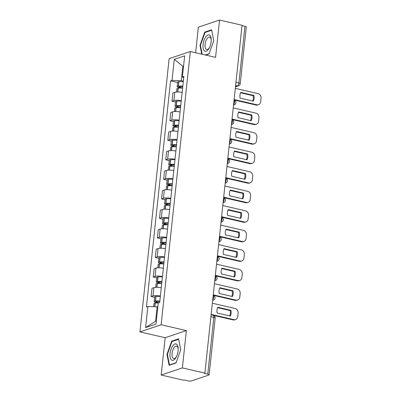<?xml version="1.0" encoding="UTF-8"?>
<svg xmlns="http://www.w3.org/2000/svg" width="401" height="401" viewBox="0 0 401 401"><rect width="100%" height="100%" fill="white"/><g stroke="black" fill="none" stroke-linecap="round" stroke-linejoin="round"><path stroke-width="0.6" d="M161.177 375.035L182.375 367.907L204.886 373.115L242.064 25.258L219.547 20.05L215.563 57.363L190.335 51.534L169.137 58.656L139.939 331.883L165.167 337.717L161.177 375.035L183.693 380.238L184.31 380.033L187.818 380.845A2.591 0.612 -173.9 0 0 191.317 380.95L208.801 375.07A2.591 0.612 -173.9 0 0 209.116 374.825A2.591 0.612 -173.9 0 0 207.773 374.133L213.838 317.407A2.591 1.153 -77 0 0 213.187 315.296L211.116 314.82M219.547 20.05L198.355 27.173L195.623 52.757M182.375 367.907L186.36 330.594L161.132 324.76L190.335 51.534M204.886 373.115L204.269 373.321L207.773 374.133M242.024 25.599L244.951 26.276A2.591 0.612 6.1 0 1 246.294 26.967L240.229 83.689A2.591 0.612 -173.9 0 0 238.891 82.997L244.951 26.276M182.149 92.425A5.96 1.409 -173.9 0 0 174.766 92.315L172.881 92.952L171.999 101.212L173.884 100.581A5.96 1.409 6.1 0 1 181.267 100.686M175.488 102.019L171.999 101.212M180.064 111.959A5.96 1.409 -173.9 0 0 172.676 111.849L170.791 112.486L169.909 120.746L171.793 120.115A5.96 1.409 6.1 0 1 179.182 120.22M173.397 121.553L169.909 120.746M177.974 131.493A5.96 1.409 -173.9 0 0 170.59 131.383L168.706 132.019L167.824 140.28L169.708 139.648A5.96 1.409 6.1 0 1 177.092 139.754M171.312 141.087L167.824 140.28M175.889 151.027A5.96 1.409 -173.9 0 0 168.5 150.916L166.615 151.553L165.733 159.819L167.618 159.182A5.96 1.409 6.1 0 1 175.006 159.292M169.222 160.621L165.733 159.819M173.798 170.56A5.96 1.409 -173.9 0 0 166.415 170.45L164.53 171.087L163.648 179.352L165.533 178.716A5.96 1.409 6.1 0 1 172.916 178.826M167.137 180.159L163.648 179.352M171.713 190.094A5.96 1.409 -173.9 0 0 164.325 189.989L162.44 190.62L161.558 198.886L163.443 198.249A5.96 1.409 6.1 0 1 170.831 198.36M165.047 199.693L161.558 198.886M169.623 209.628A5.96 1.409 -173.9 0 0 162.24 209.522L160.355 210.154L159.473 218.42L161.357 217.783A5.96 1.409 6.1 0 1 168.741 217.893M162.961 219.227L159.473 218.42M167.538 229.161A5.96 1.409 -173.9 0 0 160.149 229.056L158.265 229.688L157.382 237.953L159.267 237.322A5.96 1.409 6.1 0 1 166.656 237.427M160.871 238.76L157.382 237.953M165.448 248.695A5.96 1.409 -173.9 0 0 158.064 248.59L156.179 249.221L155.297 257.487L157.182 256.856A5.96 1.409 6.1 0 1 164.565 256.961M158.786 258.294L155.297 257.487M163.362 268.229A5.96 1.409 -173.9 0 0 155.974 268.124L154.089 268.755L153.207 277.021L155.092 276.389A5.96 1.409 6.1 0 1 162.48 276.495M156.696 277.828L153.207 277.021M161.272 287.763A5.96 1.409 -173.9 0 0 153.889 287.657L152.004 288.289L151.122 296.555L153.007 295.923A5.96 1.409 6.1 0 1 160.39 296.028M154.611 297.362L151.122 296.555M183.528 66.426L182.841 66.265L181.302 80.666L183.357 81.142M181.302 80.666L172.029 80.38L174.28 59.343L184.66 55.854L182.41 76.892L183.688 78.055M157.824 306.971L157.132 306.81L155.593 321.211L145.613 327.562L155.994 324.073L158.245 303.036L159.693 302.549L183.864 76.401L182.41 76.892M145.613 327.562L147.864 306.524L157.132 306.81M172.029 80.38L170.575 80.867L146.41 307.016L147.864 306.524M139.939 331.883L161.132 324.76M205.668 55.077L209.026 53.95L213.763 40.707L211.613 29.779L204.726 32.095L199.994 45.338L201.733 54.165M165.167 337.717L186.36 330.594M176.004 362.99L180.736 349.747L178.585 338.82L171.698 341.136L166.966 354.379L169.117 365.301L176.004 362.99M155.593 321.211L156.325 320.965M183.573 66.02L182.841 66.265L174.28 59.343M177.573 82.486L170.575 80.867M200.455 45.443L199.994 45.338M205.593 32.296L204.726 32.095M167.433 354.484L166.966 354.379M172.565 341.336L171.698 341.136M182.826 86.12A9.85 2.326 -173.9 0 0 178.435 86.175L178.295 86.19A3.273 0.772 -173.9 0 0 177.127 86.651A3.273 0.772 -173.9 0 0 178.821 87.523L181.207 88.075M177.127 86.651L177.618 82.08A3.273 0.772 6.1 0 1 178.786 81.619L178.926 81.609A9.85 2.326 6.1 0 1 183.312 81.548M176.555 92.019L176.916 88.656A3.273 0.772 6.1 0 1 178.079 88.195L178.224 88.18A9.85 2.326 6.1 0 1 182.61 88.125M182.63 87.949L179.623 87.253A1.589 0.376 6.1 0 1 178.801 86.832A1.589 0.376 6.1 0 1 179.367 86.606L179.513 86.591A8.165 1.93 6.1 0 1 182.781 86.526M234.124 99.508L256.876 104.771A3.89 3.358 71.4 0 0 258.52 104.696A3.89 3.358 71.4 0 0 260.675 101.799L261.061 98.165A3.89 3.358 -108.6 0 0 258.069 93.623L235.317 88.365M253.272 101.177A8.035 6.942 71.4 0 0 253.888 95.418L240.745 92.38A8.035 6.942 -108.6 0 0 240.129 98.14L253.272 101.177M234.099 99.959L256.074 105.042A3.89 3.358 71.4 0 0 257.713 104.967L258.52 104.696M252.66 101.037A8.035 6.942 71.4 0 0 253.081 95.689L240.555 92.791M253.081 95.689L253.888 95.418M205.848 36.702A8.426 3.739 -77 0 0 203.192 48.31A8.426 3.739 -77 0 0 208.36 49.448A8.426 3.739 -77 0 0 209.262 48.005A8.426 3.739 -77 0 0 211.207 39.589A8.426 3.739 -77 0 0 205.848 36.702M211.212 40.18A6.376 2.832 -77 0 0 209.573 37.098A6.376 2.832 -77 0 0 207.187 38.486A6.376 2.832 -77 0 0 205.036 45.118A6.376 2.832 -77 0 0 206.695 49.529A6.376 2.832 -77 0 0 209.086 48.14A6.376 2.832 -77 0 0 209.528 47.478M209.121 53.684L205.257 54.982M202.194 54.275L200.43 45.318L205.021 32.486L211.693 30.245L213.753 40.727M172.821 345.742A8.426 3.739 -77 0 0 170.164 357.351A8.426 3.739 -77 0 0 175.332 358.489A8.426 3.739 -77 0 0 176.234 357.045A8.426 3.739 -77 0 0 178.179 348.629A8.426 3.739 -77 0 0 172.821 345.742M178.184 349.221A6.376 2.832 -77 0 0 176.545 346.138A6.376 2.832 -77 0 0 174.159 347.527A6.376 2.832 -77 0 0 172.009 354.158A6.376 2.832 -77 0 0 173.673 358.569A6.376 2.832 -77 0 0 176.059 357.181A6.376 2.832 -77 0 0 176.5 356.519M176.099 362.725L169.488 364.945L167.407 354.359L171.994 341.527L178.666 339.286L180.726 349.767M169.904 365.04L169.488 364.945M180.736 105.653A9.85 2.326 -173.9 0 0 176.35 105.714L176.209 105.724A3.273 0.772 -173.9 0 0 175.042 106.185A3.273 0.772 -173.9 0 0 176.736 107.057L179.122 107.608M175.042 106.185L175.528 101.613A3.273 0.772 6.1 0 1 176.696 101.157L176.836 101.142A9.85 2.326 6.1 0 1 181.227 101.082M174.465 111.553L174.826 108.19A3.273 0.772 6.1 0 1 175.994 107.729L176.134 107.714A9.85 2.326 6.1 0 1 180.52 107.658M180.54 107.483L177.538 106.786A1.589 0.376 6.1 0 1 176.716 106.365A1.589 0.376 6.1 0 1 177.282 106.14L177.422 106.125A8.165 1.93 6.1 0 1 180.691 106.059M232.039 119.042L254.79 124.305A3.89 3.358 71.4 0 0 256.429 124.235A3.89 3.358 71.4 0 0 258.585 121.333L258.976 117.699A3.89 3.358 -108.6 0 0 255.983 113.157L233.232 107.899M251.181 120.711A8.035 6.942 71.4 0 0 251.798 114.952L238.66 111.914A8.035 6.942 -108.6 0 0 238.044 117.673L251.181 120.711M231.452 124.516A2.591 2.241 71.4 0 0 232.039 124.415A2.591 2.591 0 0 0 231.994 119.488L253.988 124.576A3.89 3.358 71.4 0 0 255.627 124.5L256.429 124.235M250.575 120.571A8.035 6.942 71.4 0 0 250.996 115.222L238.465 112.325M250.996 115.222L251.798 114.952M178.651 125.187A9.85 2.326 -173.9 0 0 174.26 125.247L174.119 125.257A3.273 0.772 -173.9 0 0 172.951 125.719A3.273 0.772 -173.9 0 0 174.646 126.591L177.031 127.142M172.951 125.719L173.443 121.147A3.273 0.772 6.1 0 1 174.61 120.691L174.751 120.676A9.85 2.326 6.1 0 1 179.137 120.616M172.38 131.087L172.741 127.724A3.273 0.772 6.1 0 1 173.904 127.262L174.049 127.247A9.85 2.326 6.1 0 1 178.435 127.192M178.455 127.017L175.448 126.32A1.589 0.376 6.1 0 1 174.625 125.899A1.589 0.376 6.1 0 1 175.192 125.673L175.337 125.663A8.165 1.93 6.1 0 1 178.605 125.598M229.953 138.576L252.7 143.839A3.89 3.358 71.4 0 0 254.344 143.769A3.89 3.358 71.4 0 0 256.5 140.866L256.886 137.232A3.89 3.358 -108.6 0 0 253.893 132.691L231.141 127.433M249.096 140.245A8.035 6.942 71.4 0 0 249.713 134.485L236.57 131.448A8.035 6.942 -108.6 0 0 235.953 137.207L249.096 140.245M229.923 139.027L251.898 144.109A3.89 3.358 71.4 0 0 253.537 144.034L254.344 143.769M248.485 140.104A8.035 6.942 71.4 0 0 248.906 134.756L236.379 131.859M248.906 134.756L249.713 134.485M176.56 144.721A9.85 2.326 -173.9 0 0 172.174 144.781L172.034 144.796A3.273 0.772 -173.9 0 0 170.866 145.252A3.273 0.772 -173.9 0 0 172.56 146.124L174.946 146.676M170.866 145.252L171.352 140.681A3.273 0.772 6.1 0 1 172.52 140.225L172.661 140.21A9.85 2.326 6.1 0 1 177.052 140.155M170.29 150.621L170.651 147.257A3.273 0.772 6.1 0 1 171.818 146.796L171.959 146.781A9.85 2.326 6.1 0 1 176.35 146.726M176.365 146.55L173.362 145.854A1.589 0.376 6.1 0 1 172.54 145.433A1.589 0.376 6.1 0 1 173.107 145.207L173.247 145.197A8.165 1.93 6.1 0 1 176.52 145.132M227.863 158.109L250.615 163.372A3.89 3.358 71.4 0 0 252.254 163.302A3.89 3.358 71.4 0 0 254.409 160.4L254.8 156.771A3.89 3.358 -108.6 0 0 251.808 152.23L229.056 146.966M247.006 159.778A8.035 6.942 71.4 0 0 247.623 154.019L234.485 150.982A8.035 6.942 -108.6 0 0 233.868 156.741L247.006 159.778M227.838 158.56L249.813 163.643A3.89 3.358 71.4 0 0 251.452 163.573L252.254 163.302M246.399 159.638A8.035 6.942 71.4 0 0 246.821 154.29L234.289 151.393M246.821 154.29L247.623 154.019M174.475 164.255A9.85 2.326 -173.9 0 0 170.089 164.315L169.944 164.33A3.273 0.772 -173.9 0 0 168.776 164.786A3.273 0.772 -173.9 0 0 170.47 165.658L172.856 166.209M168.776 164.786L169.267 160.215A3.273 0.772 6.1 0 1 170.435 159.758L170.575 159.743A9.85 2.326 6.1 0 1 174.961 159.688M168.204 170.154L168.565 166.791A3.273 0.772 6.1 0 1 169.728 166.33L169.874 166.32A9.85 2.326 6.1 0 1 174.26 166.26M174.28 166.084L171.272 165.387A1.589 0.376 6.1 0 1 170.455 164.966A1.589 0.376 6.1 0 1 171.021 164.746L171.162 164.731A8.165 1.93 6.1 0 1 174.43 164.666M225.778 177.648L248.53 182.906A3.89 3.358 71.4 0 0 250.169 182.836A3.89 3.358 71.4 0 0 252.324 179.934L252.71 176.305A3.89 3.358 -108.6 0 0 249.718 171.763L226.966 166.5M244.921 179.312A8.035 6.942 71.4 0 0 245.537 173.553L232.395 170.515A8.035 6.942 -108.6 0 0 231.783 176.275L244.921 179.312M225.192 183.122A2.591 2.241 71.4 0 0 225.778 183.016A2.591 2.591 0 0 0 225.728 178.089L247.723 183.177A3.89 3.358 71.4 0 0 249.367 183.107L250.169 182.836M244.309 179.172A8.035 6.942 71.4 0 0 244.735 173.823L232.204 170.926M244.735 173.823L245.537 173.553M172.385 183.793A9.85 2.326 -173.9 0 0 167.999 183.848L167.859 183.864A3.273 0.772 -173.9 0 0 166.691 184.32A3.273 0.772 -173.9 0 0 168.385 185.192L170.771 185.743M166.691 184.32L167.177 179.748A3.273 0.772 6.1 0 1 168.345 179.292L168.485 179.277A9.85 2.326 6.1 0 1 172.876 179.222M166.114 189.688L166.475 186.325A3.273 0.772 6.1 0 1 167.643 185.863L167.783 185.853A9.85 2.326 6.1 0 1 172.174 185.793M172.189 185.618L169.187 184.921A1.589 0.376 6.1 0 1 168.365 184.5A1.589 0.376 6.1 0 1 168.931 184.28L169.072 184.265A8.165 1.93 6.1 0 1 172.345 184.199M223.688 197.182L246.44 202.44A3.89 3.358 71.4 0 0 248.079 202.37A3.89 3.358 71.4 0 0 250.234 199.467L250.625 195.838A3.89 3.358 -108.6 0 0 247.633 191.297L224.881 186.034M242.836 198.846A8.035 6.942 71.4 0 0 243.447 193.087L230.309 190.049A8.035 6.942 -108.6 0 0 229.693 195.808L242.836 198.846M223.663 197.628L245.638 202.711A3.89 3.358 71.4 0 0 247.277 202.64L248.079 202.37M242.224 198.706A8.035 6.942 71.4 0 0 242.645 193.357L230.114 190.46M242.645 193.357L243.447 193.087M170.3 203.327A9.85 2.326 -173.9 0 0 165.914 203.382L165.768 203.397A3.273 0.772 -173.9 0 0 164.6 203.853A3.273 0.772 -173.9 0 0 166.295 204.726L168.681 205.282M164.6 203.853L165.092 199.287A3.273 0.772 6.1 0 1 166.26 198.826L166.4 198.811A9.85 2.326 6.1 0 1 170.786 198.756M164.029 209.222L164.39 205.858A3.273 0.772 6.1 0 1 165.558 205.402L165.698 205.387A9.85 2.326 6.1 0 1 170.084 205.327M170.104 205.152L167.097 204.46A1.589 0.376 6.1 0 1 166.28 204.034A1.589 0.376 6.1 0 1 166.846 203.813L166.986 203.798A8.165 1.93 6.1 0 1 170.255 203.733M221.603 216.715L244.354 221.974A3.89 3.358 71.4 0 0 245.993 221.903A3.89 3.358 71.4 0 0 248.149 219.001L248.535 215.372A3.89 3.358 -108.6 0 0 245.542 210.831L222.791 205.568M240.745 218.38A8.035 6.942 71.4 0 0 241.362 212.62L228.219 209.583A8.035 6.942 -108.6 0 0 227.608 215.342L240.745 218.38M221.573 217.162L243.547 222.244A3.89 3.358 71.4 0 0 245.191 222.174L245.993 221.903M240.134 218.239A8.035 6.942 71.4 0 0 240.56 212.891L228.029 209.994M240.56 212.891L241.362 212.62M168.209 222.861A9.85 2.326 -173.9 0 0 163.824 222.916L163.683 222.931A3.273 0.772 -173.9 0 0 162.515 223.387A3.273 0.772 -173.9 0 0 164.209 224.264L166.595 224.816M162.515 223.387L163.001 218.821A3.273 0.772 6.1 0 1 164.169 218.36L164.315 218.345A9.85 2.326 6.1 0 1 168.701 218.289M161.939 228.755L162.3 225.392A3.273 0.772 6.1 0 1 163.468 224.936L163.608 224.921A9.85 2.326 6.1 0 1 167.999 224.861M168.014 224.685L165.011 223.994A1.589 0.376 6.1 0 1 164.189 223.568A1.589 0.376 6.1 0 1 164.756 223.347L164.896 223.332A8.165 1.93 6.1 0 1 168.169 223.267M219.512 236.249L242.264 241.507A3.89 3.358 71.4 0 0 243.903 241.437A3.89 3.358 71.4 0 0 246.059 238.535L246.45 234.906A3.89 3.358 -108.6 0 0 243.457 230.364L220.705 225.101M238.66 237.918A8.035 6.942 71.4 0 0 239.272 232.154L226.134 229.116A8.035 6.942 -108.6 0 0 225.517 234.876L238.66 237.918M219.487 236.695L241.462 241.778A3.89 3.358 71.4 0 0 243.101 241.708L243.903 241.437M238.049 237.773A8.035 6.942 71.4 0 0 238.47 232.425L225.938 229.527M238.47 232.425L239.272 232.154M166.124 242.394A9.85 2.326 -173.9 0 0 161.738 242.45L161.593 242.465A3.273 0.772 -173.9 0 0 160.425 242.926A3.273 0.772 -173.9 0 0 162.119 243.798L164.505 244.349M160.425 242.926L160.916 238.354A3.273 0.772 6.1 0 1 162.084 237.893L162.225 237.878A9.85 2.326 6.1 0 1 166.61 237.823M159.854 248.289L160.215 244.926A3.273 0.772 6.1 0 1 161.382 244.47L161.523 244.455A9.85 2.326 6.1 0 1 165.909 244.399M165.929 244.219L162.926 243.527A1.589 0.376 6.1 0 1 162.104 243.101A1.589 0.376 6.1 0 1 162.671 242.881L162.811 242.866A8.165 1.93 6.1 0 1 166.079 242.8M217.427 255.783L240.179 261.041A3.89 3.358 71.4 0 0 241.818 260.971A3.89 3.358 71.4 0 0 243.973 258.074L244.359 254.44A3.89 3.358 -108.6 0 0 241.367 249.898L218.615 244.64M236.57 257.452A8.035 6.942 71.4 0 0 237.186 251.693L224.044 248.65A8.035 6.942 -108.6 0 0 223.432 254.414L236.57 257.452M217.397 256.234L239.372 261.312A3.89 3.358 71.4 0 0 241.016 261.241L241.818 260.971M235.963 257.312A8.035 6.942 71.4 0 0 236.384 251.958L223.853 249.061M236.384 251.958L237.186 251.693M164.034 261.928A9.85 2.326 -173.9 0 0 159.648 261.983L159.508 261.998A3.273 0.772 -173.9 0 0 158.34 262.46A3.273 0.772 -173.9 0 0 160.034 263.332L162.42 263.883M158.34 262.46L158.826 257.888A3.273 0.772 6.1 0 1 159.994 257.427L160.139 257.417A9.85 2.326 6.1 0 1 164.525 257.357M157.763 267.823L158.124 264.459A3.273 0.772 6.1 0 1 159.292 264.003L159.433 263.988A9.85 2.326 6.1 0 1 163.824 263.933M163.839 263.753L160.836 263.061A1.589 0.376 6.1 0 1 160.014 262.635A1.589 0.376 6.1 0 1 160.58 262.414L160.721 262.399A8.165 1.93 6.1 0 1 163.994 262.334M215.337 275.317L238.089 280.575A3.89 3.358 71.4 0 0 239.728 280.505A3.89 3.358 71.4 0 0 241.883 277.607L242.274 273.973A3.89 3.358 -108.6 0 0 239.282 269.432L216.53 264.174M234.485 276.986A8.035 6.942 71.4 0 0 235.096 271.226L221.959 268.184A8.035 6.942 -108.6 0 0 221.342 273.948L234.485 276.986M215.312 275.768L237.287 280.845A3.89 3.358 71.4 0 0 238.926 280.775L239.728 280.505M233.873 276.845A8.035 6.942 71.4 0 0 234.294 271.492L221.763 268.595M234.294 271.492L235.096 271.226M161.949 281.462A9.85 2.326 -173.9 0 0 157.563 281.517L157.418 281.532A3.273 0.772 -173.9 0 0 156.25 281.993A3.273 0.772 -173.9 0 0 157.944 282.865L160.33 283.417M156.25 281.993L156.741 277.422A3.273 0.772 6.1 0 1 157.909 276.961L158.049 276.951A9.85 2.326 6.1 0 1 162.435 276.89M155.678 287.362L156.039 283.993A3.273 0.772 6.1 0 1 157.207 283.537L157.347 283.522A9.85 2.326 6.1 0 1 161.733 283.467M161.753 283.286L158.751 282.595A1.589 0.376 6.1 0 1 157.929 282.169A1.589 0.376 6.1 0 1 158.495 281.948L158.636 281.933A8.165 1.93 6.1 0 1 161.904 281.868M213.252 294.85L236.004 300.113A3.89 3.358 71.4 0 0 237.643 300.038A3.89 3.358 71.4 0 0 239.798 297.141L240.184 293.507A3.89 3.358 -108.6 0 0 237.191 288.966L214.44 283.707M232.395 296.519A8.035 6.942 71.4 0 0 233.011 290.76L219.868 287.723A8.035 6.942 -108.6 0 0 219.257 293.482L232.395 296.519M213.222 295.301L235.197 300.379A3.89 3.358 71.4 0 0 236.841 300.309L237.643 300.038M231.788 296.379A8.035 6.942 71.4 0 0 232.209 291.031L219.678 288.134M232.209 291.031L233.011 290.76M159.859 300.996A9.85 2.326 -173.9 0 0 155.473 301.056L155.332 301.066A3.273 0.772 -173.9 0 0 154.164 301.527A3.273 0.772 -173.9 0 0 155.859 302.399L158.245 302.95M154.164 301.527L154.651 296.956A3.273 0.772 6.1 0 1 155.819 296.494L155.964 296.484A9.85 2.326 6.1 0 1 160.35 296.424M153.613 306.705L153.949 303.532A3.273 0.772 6.1 0 1 155.117 303.071L155.257 303.056A9.85 2.326 6.1 0 1 158.485 302.955M159.197 302.715L156.661 302.128A1.589 0.376 6.1 0 1 155.839 301.707A1.589 0.376 6.1 0 1 156.405 301.482L156.545 301.467A8.165 1.93 6.1 0 1 159.819 301.402M211.162 314.384L233.913 319.647A3.89 3.358 71.4 0 0 235.552 319.572A3.89 3.358 71.4 0 0 237.708 316.675L238.099 313.041A3.89 3.358 -108.6 0 0 235.106 308.499L212.355 303.241M230.309 316.053A8.035 6.942 71.4 0 0 230.921 310.294L217.783 307.256A8.035 6.942 -108.6 0 0 217.167 313.016L230.309 316.053M213.397 315.356L233.111 319.918A3.89 3.358 71.4 0 0 234.75 319.843L235.552 319.572M229.698 315.913A8.035 6.942 71.4 0 0 230.119 310.564L217.588 307.667M230.119 310.564L230.921 310.294M212.715 299.848A2.591 1.153 -77 0 0 213.663 297.352A2.591 1.153 -77 0 0 213.202 295.326M214.806 280.314A2.591 1.153 -77 0 0 215.748 277.818A2.591 1.153 -77 0 0 215.287 275.793M216.891 260.78A2.591 1.153 -77 0 0 217.838 258.284A2.591 1.153 -77 0 0 217.372 256.259M218.981 241.247A2.591 1.153 -77 0 0 219.923 238.75A2.591 1.153 -77 0 0 219.462 236.725M221.066 221.713A2.591 1.153 -77 0 0 222.014 219.217A2.591 1.153 -77 0 0 221.547 217.192M223.151 202.179A2.591 1.153 -77 0 0 224.099 199.678A2.591 1.153 -77 0 0 223.638 197.658M225.242 182.645A2.591 1.153 -77 0 0 226.189 180.144A2.591 1.153 -77 0 0 225.723 178.119M227.327 163.112A2.591 1.153 -77 0 0 228.274 160.611A2.591 1.153 -77 0 0 227.813 158.585M229.417 143.578A2.591 1.153 -77 0 0 230.364 141.077A2.591 1.153 -77 0 0 229.898 139.052M231.502 124.044A2.591 1.153 -77 0 0 232.45 121.543A2.591 1.153 -77 0 0 231.989 119.518M233.593 104.506A2.591 1.153 -77 0 0 234.54 102.009A2.591 1.153 -77 0 0 234.074 99.984M235.512 86.546L237.387 85.919A2.591 1.153 -77 0 0 238.891 82.997L235.963 82.32M235.623 85.508L237.387 85.919A2.591 2.241 -108.6 0 0 238.48 85.869A2.591 2.591 0 0 0 240.229 83.689M155.092 276.389L155.974 268.124M157.182 256.856L158.064 248.59M159.267 237.322L160.149 229.056M161.357 217.783L162.24 209.522M163.443 198.249L164.325 189.989M165.533 178.716L166.415 170.45M167.618 159.182L168.5 150.916M169.708 139.648L170.59 131.383M171.793 120.115L172.676 111.849M173.884 100.581L174.766 92.315M153.007 295.923L153.889 287.657M233.542 104.982A2.591 2.241 71.4 0 0 234.129 104.882A2.591 2.591 0 0 0 234.079 99.954M229.367 144.049A2.591 2.241 71.4 0 0 229.953 143.949A2.591 2.591 0 0 0 229.903 139.022M227.277 163.588A2.591 2.241 71.4 0 0 227.863 163.483A2.591 2.591 0 0 0 227.818 158.555M223.101 202.655A2.591 2.241 71.4 0 0 223.693 202.55A2.591 2.591 0 0 0 223.643 197.623M221.016 222.189A2.591 2.241 71.4 0 0 221.603 222.089A2.591 2.591 0 0 0 221.552 217.157M218.926 241.723A2.591 2.241 71.4 0 0 219.517 241.623A2.591 2.591 0 0 0 219.467 236.69M216.841 261.257A2.591 2.241 71.4 0 0 217.427 261.156A2.591 2.591 0 0 0 217.377 256.224M214.751 280.79A2.591 2.241 71.4 0 0 215.342 280.69A2.591 2.591 0 0 0 215.292 275.758M212.665 300.324A2.591 2.241 71.4 0 0 213.252 300.224A2.591 2.591 0 0 0 213.202 295.291M210.911 316.73L213.838 317.407A2.591 0.612 -173.9 0 1 215.177 318.098A2.591 2.591 0 0 0 213.187 315.296M178.435 86.175L178.926 81.609M178.295 86.19L178.786 81.619M177.678 91.984L178.079 88.195M179.623 87.253L179.698 86.576M177.818 91.984L178.224 88.18M256.074 105.042L256.876 104.771M176.35 105.714L176.836 101.142M176.209 105.724L176.696 101.157M175.588 111.518L175.994 107.729M177.538 106.786L177.608 106.11M175.728 111.518L176.134 107.714M253.988 124.576L254.79 124.305M174.26 125.247L174.751 120.676M174.119 125.257L174.61 120.691M173.503 131.052L173.904 127.262M175.448 126.32L175.523 125.643M173.643 131.052L174.049 127.247M251.898 144.109L252.7 143.839M172.174 144.781L172.661 140.21M172.034 144.796L172.52 140.225M171.412 150.586L171.818 146.796M173.362 145.854L173.433 145.177M171.553 150.586L171.959 146.781M249.813 163.643L250.615 163.372M170.089 164.315L170.575 159.743M169.944 164.33L170.435 159.758M169.327 170.119L169.728 166.33M171.272 165.387L171.347 164.711M169.468 170.119L169.874 166.32M247.723 183.177L248.53 182.906M167.999 183.848L168.485 179.277M167.859 183.864L168.345 179.292M167.237 189.653L167.643 185.863M169.187 184.921L169.257 184.244M167.377 189.653L167.783 185.853M245.638 202.711L246.44 202.44M165.914 203.382L166.4 198.811M165.768 203.397L166.26 198.826M165.152 209.187L165.558 205.402M167.097 204.46L167.172 203.778M165.292 209.187L165.698 205.387M243.547 222.244L244.354 221.974M163.824 222.916L164.315 218.345M163.683 222.931L164.169 218.36M163.062 228.72L163.468 224.936M165.011 223.994L165.082 223.317M163.202 228.72L163.608 224.921M241.462 241.778L242.264 241.507M161.738 242.45L162.225 237.878M161.593 242.465L162.084 237.893M160.976 248.254L161.382 244.47M162.926 243.527L162.996 242.851M161.117 248.254L161.523 244.455M239.372 261.312L240.179 261.041M159.648 261.983L160.139 257.417M159.508 261.998L159.994 257.427M158.886 267.788L159.292 264.003M160.836 263.061L160.906 262.384M159.027 267.793L159.433 263.988M237.287 280.845L238.089 280.575M157.563 281.517L158.049 276.951M157.418 281.532L157.909 276.961M156.801 287.327L157.207 283.537M158.751 282.595L158.821 281.918M156.941 287.327L157.347 283.522M235.197 300.379L236.004 300.113M155.473 301.056L155.964 296.484M155.332 301.066L155.819 296.494M154.726 306.74L155.117 303.071M156.661 302.128L156.736 301.452M154.866 306.74L155.257 303.056M233.111 319.918L233.913 319.647M233.532 105.082L234.129 104.882M231.442 124.616L232.039 124.415M229.357 144.149L229.953 143.949M227.267 163.683L227.863 163.483M225.182 183.222L225.778 183.016M223.091 202.756L223.693 202.55M221.006 222.289L221.603 222.089M218.916 241.823L219.517 241.623M216.831 261.357L217.427 261.156M214.741 280.89L215.342 280.69M212.655 300.424L213.252 300.224M215.177 318.098L209.116 374.825M238.48 85.869L235.477 86.882"/></g></svg>
